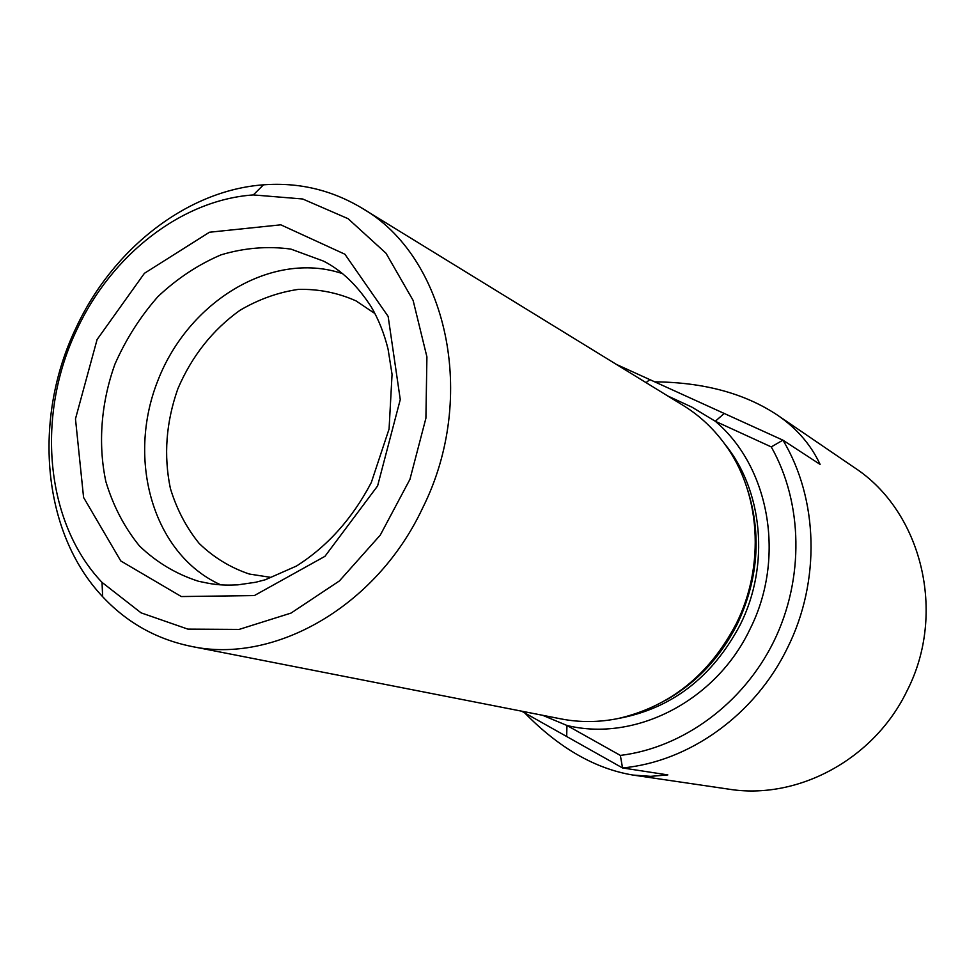 <?xml version="1.0" encoding="UTF-8"?>
<svg xmlns="http://www.w3.org/2000/svg" width="975" height="975" viewBox="0 0 975 975"><rect width="100%" height="100%" fill="white"/><g stroke="black" fill="none" stroke-linecap="round" stroke-linejoin="round"><path stroke-width="1.46" d="M542.575 715.284L566.95 725.461L620.356 755.418C682.683 747.801 743.011 703.926 773.784 641.477C804.424 578.955 802.925 502.868 771.262 446.903L715.297 421.261L691.945 407.148L667.777 395.984M616.334 364.382L782.925 440.164L820.109 464.405C810.883 444.649 796.575 428.159 777.197 414.96L854.246 467.5C921.424 511.071 947.237 612.824 906.969 690.958C873.905 759.659 797.282 800.329 728.654 789.141L633.007 775.064L650.654 776.344L667.838 774.906L622.538 767.947C689.179 761.755 755.016 714.967 787.483 647.888C820.792 581.271 818.33 498.859 782.925 440.164L771.262 446.903M633.007 775.064C595.298 768.824 559.199 748.105 524.721 712.92M777.197 414.96C744.608 393.364 703.792 382.322 654.737 381.847M620.356 755.418L622.538 767.947L521.649 711.177M190.905 646.303L561.112 718.916C579.82 722.56 598.869 722.414 618.26 718.502C670.044 706.509 709.386 674.895 736.283 623.659C765.448 565.378 760.342 492.46 725.193 444.649C713.59 428.622 699.672 415.606 683.451 405.6L361.993 208.15C446.818 256.535 478.567 396.606 422.553 508.182C376.374 606.682 274.121 664.548 190.905 646.303C156.268 639.112 126.847 622.586 102.655 596.7C41.742 532.253 32.419 418.104 76.208 327.503C112.942 248.649 187.127 190.332 263.494 184.823C298.813 182.179 331.646 189.954 361.993 208.15M665.791 700.221C696.747 682.671 720.635 657.187 737.453 623.768C758.197 579.345 761.633 534.848 747.764 490.279M77.123 329.099C111.747 254.755 181.667 199.912 253.317 194.927L302.689 198.985L348.112 218.705L386.003 253.232L413.12 300.422L426.916 356.899L425.904 418.226L409.939 479.347L380.262 535.117L339.446 580.905L291.038 613.08L239.119 629.411L187.858 629.119L141.083 612.848L102.022 582.38C44.716 522.076 35.807 414.509 77.123 329.099M373.827 312.829L356.009 300.885C337.764 292.732 318.533 288.905 298.313 289.392C278.07 292.366 258.607 299.349 239.935 310.318C212.587 329.916 191.904 356.046 177.877 388.732C166.043 422.273 163.544 455.508 170.381 488.451C176.682 509.169 186.262 527.487 199.132 543.404C213.671 557.456 230.405 567.669 249.356 574.043L270.55 577.334M341.53 273.305C271.55 250.465 188.236 301.494 157.755 380.872C126.384 459.908 153.075 553.885 220.009 584.513M646.084 382.651L649.801 379.604M724.23 413.461L715.297 421.261C769.58 466.879 786.021 558.114 749.909 629.326C715.601 701.476 634.749 742.194 566.95 725.461L566.682 736.454M617.516 718.648C671.324 708.862 712.225 677.576 740.208 624.78C770.006 565.39 762.938 490.596 724.754 444.027M377.593 485.952L400.262 399.579L388.148 316.424L344.906 254.231L280.812 224.823L209.467 232.233L144.422 273.305L97.098 339.519L75.477 418.884L83.582 497.457L120.778 560.954L181.338 596.554L254.329 595.579L324.943 556.335L377.593 485.952M323.444 261.081L290.94 249.113C267.772 245.932 244.493 247.833 221.081 254.828C198.217 264.578 177.182 278.484 157.987 296.558C140.327 316.595 125.982 339.129 114.94 364.15C101.083 402.748 97.841 443.71 105.836 481.504C113.161 505.854 124.361 527.329 139.437 545.927C156.475 562.307 176.146 574.08 198.425 581.246C211.112 583.879 218.144 585.756 237.851 584.854L255.767 582.246L265.468 579.698L296.437 566.061C327.466 546.366 352.438 518.505 371.329 482.479L389.074 429L392.06 374.363L388.074 349.184C384.223 333.523 378.592 319.386 371.183 306.772C357.301 285.358 341.384 270.124 323.444 261.081M102.022 582.38L102.655 596.7M253.317 194.927L263.494 184.823"/></g></svg>
